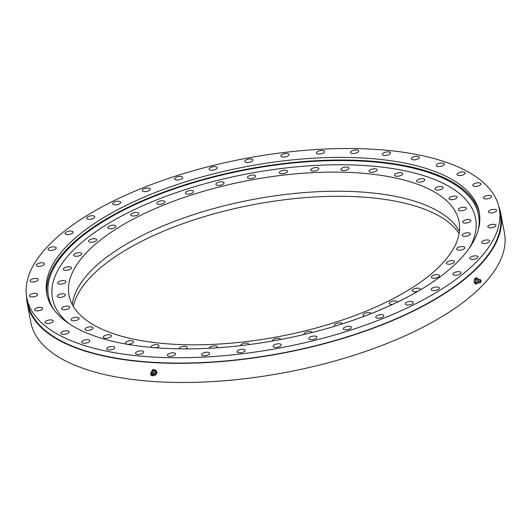 <?xml version="1.0" encoding="UTF-8"?>
<svg xmlns="http://www.w3.org/2000/svg" width="531" height="531" viewBox="0 0 531 531"><rect width="100%" height="100%" fill="white"/><g stroke="black" fill="none" stroke-linecap="round" stroke-linejoin="round"><path stroke-width="0.8" d="M431.67 276.339A4.135 1.659 169.3 0 1 436.084 274.653A4.135 1.659 169.3 0 1 439.469 275.649A4.135 1.659 169.3 0 1 439.144 276.498A4.135 1.659 169.3 0 1 434.73 278.184A4.135 1.659 169.3 0 1 431.345 277.189A4.135 1.659 169.3 0 1 431.67 276.339M418.309 291.068A4.135 1.659 169.3 0 1 412.169 290.716A4.135 1.659 169.3 0 1 412.494 289.866A4.135 1.659 169.3 0 1 416.915 288.187A4.135 1.659 169.3 0 1 420.3 289.183A4.135 1.659 169.3 0 1 419.975 290.026A4.135 1.659 169.3 0 1 419.815 290.185M392.455 304.482A4.135 1.659 169.3 0 1 389.25 303.473A4.135 1.659 169.3 0 1 389.575 302.624A4.135 1.659 169.3 0 1 393.995 300.938A4.135 1.659 169.3 0 1 397.38 301.933A4.135 1.659 169.3 0 1 397.38 302.146M364.724 316.091A4.135 1.659 169.3 0 1 363.151 315.135A4.135 1.659 169.3 0 1 363.476 314.286A4.135 1.659 169.3 0 1 367.844 312.606A4.135 1.659 169.3 0 1 371.269 313.562M335.154 326.107A4.135 1.659 169.3 0 1 334.503 325.423A4.135 1.659 169.3 0 1 334.829 324.574A4.135 1.659 169.3 0 1 339.123 322.901A4.135 1.659 169.3 0 1 342.601 323.784M304.223 334.45A4.135 1.659 169.3 0 1 304.024 334.079A4.135 1.659 169.3 0 1 304.349 333.229A4.135 1.659 169.3 0 1 308.723 331.55A4.135 1.659 169.3 0 1 312.142 332.506M272.489 341.002A4.135 1.659 169.3 0 1 272.463 340.895A4.135 1.659 169.3 0 1 272.788 340.046A4.135 1.659 169.3 0 1 277.202 338.36A4.135 1.659 169.3 0 1 280.587 339.362A4.135 1.659 169.3 0 1 280.6 339.515M240.583 345.641A4.135 1.659 169.3 0 1 240.915 344.851A4.135 1.659 169.3 0 1 245.329 343.165A4.135 1.659 169.3 0 1 248.714 344.161A4.135 1.659 169.3 0 1 248.641 344.652M209.187 348.27A4.135 1.659 169.3 0 1 209.519 347.526A4.135 1.659 169.3 0 1 213.933 345.84A4.135 1.659 169.3 0 1 217.318 346.836A4.135 1.659 169.3 0 1 216.993 347.686A4.135 1.659 169.3 0 1 216.874 347.812M179.053 348.847A4.135 1.659 169.3 0 1 179.378 348.004A4.135 1.659 169.3 0 1 183.792 346.318A4.135 1.659 169.3 0 1 187.177 347.314A4.135 1.659 169.3 0 1 186.852 348.163A4.135 1.659 169.3 0 1 185.857 348.894M151.01 347.387A4.135 1.659 169.3 0 1 150.897 347.128A4.135 1.659 169.3 0 1 151.222 346.278A4.135 1.659 169.3 0 1 155.643 344.592A4.135 1.659 169.3 0 1 159.028 345.588A4.135 1.659 169.3 0 1 158.703 346.438A4.135 1.659 169.3 0 1 156.034 347.812M125.761 342.382A4.135 1.659 169.3 0 1 130.175 340.703A4.135 1.659 169.3 0 1 133.56 341.698A4.135 1.659 169.3 0 1 133.235 342.548A4.135 1.659 169.3 0 1 128.821 344.227A4.135 1.659 169.3 0 1 125.435 343.232A4.135 1.659 169.3 0 1 125.761 342.382M103.605 336.428A4.135 1.659 169.3 0 1 108.019 334.742A4.135 1.659 169.3 0 1 111.404 335.738A4.135 1.659 169.3 0 1 111.079 336.588A4.135 1.659 169.3 0 1 106.665 338.267A4.135 1.659 169.3 0 1 103.279 337.271A4.135 1.659 169.3 0 1 103.605 336.428M85.312 328.543A4.135 1.659 169.3 0 1 89.726 326.857A4.135 1.659 169.3 0 1 93.111 327.853A4.135 1.659 169.3 0 1 92.786 328.702A4.135 1.659 169.3 0 1 88.372 330.388A4.135 1.659 169.3 0 1 84.987 329.393A4.135 1.659 169.3 0 1 85.312 328.543M71.32 318.932A4.135 1.659 169.3 0 1 75.734 317.246A4.135 1.659 169.3 0 1 79.126 318.248A4.135 1.659 169.3 0 1 78.794 319.091A4.135 1.659 169.3 0 1 74.38 320.777A4.135 1.659 169.3 0 1 70.995 319.781A4.135 1.659 169.3 0 1 71.32 318.932M61.988 307.834A4.135 1.659 169.3 0 1 66.402 306.148A4.135 1.659 169.3 0 1 69.787 307.144A4.135 1.659 169.3 0 1 69.461 307.993A4.135 1.659 169.3 0 1 65.047 309.679A4.135 1.659 169.3 0 1 61.662 308.684A4.135 1.659 169.3 0 1 61.988 307.834M57.54 295.515A4.135 1.659 169.3 0 1 61.954 293.829A4.135 1.659 169.3 0 1 65.34 294.824A4.135 1.659 169.3 0 1 65.014 295.674A4.135 1.659 169.3 0 1 60.594 297.36A4.135 1.659 169.3 0 1 57.209 296.364A4.135 1.659 169.3 0 1 57.54 295.515M58.078 282.28A4.135 1.659 169.3 0 1 62.492 280.6A4.135 1.659 169.3 0 1 65.877 281.596A4.135 1.659 169.3 0 1 65.552 282.439A4.135 1.659 169.3 0 1 61.138 284.125A4.135 1.659 169.3 0 1 57.753 283.129A4.135 1.659 169.3 0 1 58.078 282.28M63.601 268.46A4.135 1.659 169.3 0 1 68.014 266.774A4.135 1.659 169.3 0 1 71.4 267.77A4.135 1.659 169.3 0 1 71.074 268.62A4.135 1.659 169.3 0 1 66.66 270.306A4.135 1.659 169.3 0 1 63.275 269.31A4.135 1.659 169.3 0 1 63.601 268.46M73.962 254.389A4.135 1.659 169.3 0 1 78.376 252.71A4.135 1.659 169.3 0 1 81.761 253.705A4.135 1.659 169.3 0 1 81.435 254.548A4.135 1.659 169.3 0 1 77.022 256.234A4.135 1.659 169.3 0 1 73.636 255.238A4.135 1.659 169.3 0 1 73.962 254.389M88.916 240.417A4.135 1.659 169.3 0 1 93.33 238.738A4.135 1.659 169.3 0 1 96.715 239.733A4.135 1.659 169.3 0 1 96.39 240.576A4.135 1.659 169.3 0 1 91.976 242.262A4.135 1.659 169.3 0 1 88.591 241.266A4.135 1.659 169.3 0 1 88.916 240.417M108.085 226.89A4.135 1.659 169.3 0 1 112.499 225.204A4.135 1.659 169.3 0 1 115.884 226.199A4.135 1.659 169.3 0 1 115.559 227.049A4.135 1.659 169.3 0 1 111.145 228.735A4.135 1.659 169.3 0 1 107.76 227.739A4.135 1.659 169.3 0 1 108.085 226.89M131.004 214.139A4.135 1.659 169.3 0 1 135.418 212.453A4.135 1.659 169.3 0 1 138.803 213.449A4.135 1.659 169.3 0 1 138.478 214.298A4.135 1.659 169.3 0 1 134.064 215.978A4.135 1.659 169.3 0 1 130.679 214.982A4.135 1.659 169.3 0 1 131.004 214.139M157.11 202.47A4.135 1.659 169.3 0 1 161.524 200.784A4.135 1.659 169.3 0 1 164.909 201.787A4.135 1.659 169.3 0 1 164.583 202.63A4.135 1.659 169.3 0 1 160.17 204.316A4.135 1.659 169.3 0 1 156.784 203.32A4.135 1.659 169.3 0 1 157.11 202.47M185.75 192.182A4.135 1.659 169.3 0 1 190.171 190.503A4.135 1.659 169.3 0 1 193.556 191.499A4.135 1.659 169.3 0 1 193.224 192.341A4.135 1.659 169.3 0 1 188.81 194.027A4.135 1.659 169.3 0 1 185.425 193.032A4.135 1.659 169.3 0 1 185.75 192.182M216.23 183.527A4.135 1.659 169.3 0 1 220.644 181.841A4.135 1.659 169.3 0 1 224.029 182.837A4.135 1.659 169.3 0 1 223.704 183.686A4.135 1.659 169.3 0 1 219.29 185.372A4.135 1.659 169.3 0 1 215.905 184.376A4.135 1.659 169.3 0 1 216.23 183.527M247.798 176.71A4.135 1.659 169.3 0 1 252.212 175.024A4.135 1.659 169.3 0 1 255.597 176.026A4.135 1.659 169.3 0 1 255.272 176.869A4.135 1.659 169.3 0 1 250.858 178.555A4.135 1.659 169.3 0 1 247.473 177.56A4.135 1.659 169.3 0 1 247.798 176.71M279.664 171.905A4.135 1.659 169.3 0 1 284.085 170.225A4.135 1.659 169.3 0 1 287.47 171.221A4.135 1.659 169.3 0 1 287.145 172.071A4.135 1.659 169.3 0 1 282.724 173.75A4.135 1.659 169.3 0 1 279.339 172.754A4.135 1.659 169.3 0 1 279.664 171.905M311.06 169.236A4.135 1.659 169.3 0 1 315.474 167.55A4.135 1.659 169.3 0 1 318.865 168.546A4.135 1.659 169.3 0 1 318.534 169.396A4.135 1.659 169.3 0 1 314.12 171.075A4.135 1.659 169.3 0 1 310.735 170.079A4.135 1.659 169.3 0 1 311.06 169.236M341.207 168.752A4.135 1.659 169.3 0 1 345.621 167.073A4.135 1.659 169.3 0 1 349.006 168.068A4.135 1.659 169.3 0 1 348.681 168.911A4.135 1.659 169.3 0 1 344.267 170.597A4.135 1.659 169.3 0 1 340.882 169.601A4.135 1.659 169.3 0 1 341.207 168.752M369.357 170.484A4.135 1.659 169.3 0 1 373.771 168.798A4.135 1.659 169.3 0 1 377.156 169.794A4.135 1.659 169.3 0 1 376.831 170.643A4.135 1.659 169.3 0 1 372.417 172.323A4.135 1.659 169.3 0 1 369.032 171.327A4.135 1.659 169.3 0 1 369.357 170.484M394.825 174.374A4.135 1.659 169.3 0 1 399.239 172.688A4.135 1.659 169.3 0 1 402.624 173.683A4.135 1.659 169.3 0 1 402.299 174.533A4.135 1.659 169.3 0 1 397.885 176.219A4.135 1.659 169.3 0 1 394.5 175.223A4.135 1.659 169.3 0 1 394.825 174.374M416.981 180.334A4.135 1.659 169.3 0 1 421.395 178.648A4.135 1.659 169.3 0 1 424.78 179.644A4.135 1.659 169.3 0 1 424.455 180.494A4.135 1.659 169.3 0 1 420.041 182.179A4.135 1.659 169.3 0 1 416.656 181.184A4.135 1.659 169.3 0 1 416.981 180.334M435.274 188.213A4.135 1.659 169.3 0 1 439.688 186.534A4.135 1.659 169.3 0 1 443.073 187.529A4.135 1.659 169.3 0 1 442.748 188.372A4.135 1.659 169.3 0 1 438.334 190.058A4.135 1.659 169.3 0 1 434.949 189.063A4.135 1.659 169.3 0 1 435.274 188.213M449.259 197.824A4.135 1.659 169.3 0 1 453.673 196.138A4.135 1.659 169.3 0 1 457.058 197.14A4.135 1.659 169.3 0 1 456.733 197.983A4.135 1.659 169.3 0 1 452.319 199.669A4.135 1.659 169.3 0 1 448.934 198.674A4.135 1.659 169.3 0 1 449.259 197.824M458.598 208.929A4.135 1.659 169.3 0 1 463.012 207.243A4.135 1.659 169.3 0 1 466.397 208.238A4.135 1.659 169.3 0 1 466.072 209.088A4.135 1.659 169.3 0 1 461.658 210.767A4.135 1.659 169.3 0 1 458.273 209.772A4.135 1.659 169.3 0 1 458.598 208.929M463.045 221.241A4.135 1.659 169.3 0 1 467.459 219.562A4.135 1.659 169.3 0 1 470.844 220.557A4.135 1.659 169.3 0 1 470.519 221.407A4.135 1.659 169.3 0 1 466.105 223.086A4.135 1.659 169.3 0 1 462.72 222.091A4.135 1.659 169.3 0 1 463.045 221.241M462.508 234.476A4.135 1.659 169.3 0 1 466.922 232.79A4.135 1.659 169.3 0 1 470.307 233.786A4.135 1.659 169.3 0 1 469.981 234.636A4.135 1.659 169.3 0 1 465.568 236.322A4.135 1.659 169.3 0 1 462.182 235.326A4.135 1.659 169.3 0 1 462.508 234.476M456.985 248.296A4.135 1.659 169.3 0 1 461.399 246.616A4.135 1.659 169.3 0 1 464.784 247.612A4.135 1.659 169.3 0 1 464.459 248.462A4.135 1.659 169.3 0 1 460.045 250.141A4.135 1.659 169.3 0 1 456.66 249.145A4.135 1.659 169.3 0 1 456.985 248.296M446.617 262.367A4.135 1.659 169.3 0 1 451.038 260.681A4.135 1.659 169.3 0 1 454.423 261.683A4.135 1.659 169.3 0 1 454.098 262.526A4.135 1.659 169.3 0 1 449.677 264.212A4.135 1.659 169.3 0 1 446.292 263.217A4.135 1.659 169.3 0 1 446.617 262.367M459.096 233.501A199.059 79.736 -10.7 0 0 285.087 199.696A199.059 79.736 -10.7 0 0 88.73 279.074A199.059 79.736 -10.7 0 0 73.305 306.394M459.381 231.463A198.468 79.497 -10.7 0 0 288.267 194.127A198.468 79.497 -10.7 0 0 88.259 273.764A198.468 79.497 -10.7 0 0 72.296 304.602M84.641 254.621A198.468 79.497 169.3 0 1 296.55 173.776A198.468 79.497 169.3 0 1 459.043 221.613A198.468 79.497 169.3 0 1 443.418 262.301A198.468 79.497 169.3 0 1 231.509 343.139A198.468 79.497 169.3 0 1 69.017 295.309A198.468 79.497 169.3 0 1 84.641 254.621M453.255 273.385A4.135 1.659 169.3 0 1 457.669 271.706A4.135 1.659 169.3 0 1 461.054 272.702A4.135 1.659 169.3 0 1 460.729 273.551A4.135 1.659 169.3 0 1 456.315 275.231A4.135 1.659 169.3 0 1 452.93 274.235A4.135 1.659 169.3 0 1 453.255 273.385M431.55 288.698A4.135 1.659 169.3 0 1 435.971 287.019A4.135 1.659 169.3 0 1 439.356 288.014A4.135 1.659 169.3 0 1 439.031 288.864A4.135 1.659 169.3 0 1 434.61 290.543A4.135 1.659 169.3 0 1 431.225 289.548A4.135 1.659 169.3 0 1 431.55 288.698M405.611 303.135A4.135 1.659 169.3 0 1 410.025 301.449A4.135 1.659 169.3 0 1 413.41 302.451A4.135 1.659 169.3 0 1 413.085 303.294A4.135 1.659 169.3 0 1 408.671 304.98A4.135 1.659 169.3 0 1 405.286 303.984A4.135 1.659 169.3 0 1 405.611 303.135M376.067 316.337A4.135 1.659 169.3 0 1 380.481 314.651A4.135 1.659 169.3 0 1 383.867 315.653A4.135 1.659 169.3 0 1 383.541 316.496A4.135 1.659 169.3 0 1 379.127 318.182A4.135 1.659 169.3 0 1 375.742 317.186A4.135 1.659 169.3 0 1 376.067 316.337M343.65 327.979A4.135 1.659 169.3 0 1 348.064 326.299A4.135 1.659 169.3 0 1 351.449 327.295A4.135 1.659 169.3 0 1 351.124 328.138A4.135 1.659 169.3 0 1 346.71 329.824A4.135 1.659 169.3 0 1 343.325 328.828A4.135 1.659 169.3 0 1 343.65 327.979M309.155 337.782A4.135 1.659 169.3 0 1 313.569 336.096A4.135 1.659 169.3 0 1 316.954 337.092A4.135 1.659 169.3 0 1 316.629 337.942A4.135 1.659 169.3 0 1 312.215 339.628A4.135 1.659 169.3 0 1 308.83 338.625A4.135 1.659 169.3 0 1 309.155 337.782M273.432 345.495A4.135 1.659 169.3 0 1 277.846 343.809A4.135 1.659 169.3 0 1 281.231 344.805A4.135 1.659 169.3 0 1 280.906 345.654A4.135 1.659 169.3 0 1 276.492 347.34A4.135 1.659 169.3 0 1 273.107 346.338A4.135 1.659 169.3 0 1 273.432 345.495M237.357 350.931A4.135 1.659 169.3 0 1 241.771 349.245A4.135 1.659 169.3 0 1 245.156 350.241A4.135 1.659 169.3 0 1 244.831 351.091A4.135 1.659 169.3 0 1 240.417 352.776A4.135 1.659 169.3 0 1 237.032 351.781A4.135 1.659 169.3 0 1 237.357 350.931M201.826 353.958A4.135 1.659 169.3 0 1 206.24 352.272A4.135 1.659 169.3 0 1 209.626 353.268A4.135 1.659 169.3 0 1 209.3 354.117A4.135 1.659 169.3 0 1 204.886 355.803A4.135 1.659 169.3 0 1 201.501 354.808A4.135 1.659 169.3 0 1 201.826 353.958M167.71 354.502A4.135 1.659 169.3 0 1 172.124 352.816A4.135 1.659 169.3 0 1 175.509 353.812A4.135 1.659 169.3 0 1 175.184 354.662A4.135 1.659 169.3 0 1 170.77 356.341A4.135 1.659 169.3 0 1 167.384 355.345A4.135 1.659 169.3 0 1 167.71 354.502M135.843 352.544A4.135 1.659 169.3 0 1 140.257 350.858A4.135 1.659 169.3 0 1 143.642 351.854A4.135 1.659 169.3 0 1 143.317 352.703A4.135 1.659 169.3 0 1 138.903 354.389A4.135 1.659 169.3 0 1 135.518 353.394A4.135 1.659 169.3 0 1 135.843 352.544M107.023 348.137A4.135 1.659 169.3 0 1 111.437 346.458A4.135 1.659 169.3 0 1 114.822 347.453A4.135 1.659 169.3 0 1 114.497 348.303A4.135 1.659 169.3 0 1 110.083 349.982A4.135 1.659 169.3 0 1 106.698 348.986A4.135 1.659 169.3 0 1 107.023 348.137M81.947 341.393A4.135 1.659 169.3 0 1 86.361 339.707A4.135 1.659 169.3 0 1 89.746 340.71A4.135 1.659 169.3 0 1 89.42 341.552A4.135 1.659 169.3 0 1 85.006 343.238A4.135 1.659 169.3 0 1 81.621 342.243A4.135 1.659 169.3 0 1 81.947 341.393M61.238 332.472A4.135 1.659 169.3 0 1 65.658 330.786A4.135 1.659 169.3 0 1 69.043 331.782A4.135 1.659 169.3 0 1 68.718 332.632A4.135 1.659 169.3 0 1 64.297 334.318A4.135 1.659 169.3 0 1 60.912 333.322A4.135 1.659 169.3 0 1 61.238 332.472M45.407 321.594A4.135 1.659 169.3 0 1 49.828 319.914A4.135 1.659 169.3 0 1 53.213 320.91A4.135 1.659 169.3 0 1 52.888 321.759A4.135 1.659 169.3 0 1 48.467 323.439A4.135 1.659 169.3 0 1 45.082 322.443A4.135 1.659 169.3 0 1 45.407 321.594M34.847 309.035A4.135 1.659 169.3 0 1 39.261 307.349A4.135 1.659 169.3 0 1 42.646 308.345A4.135 1.659 169.3 0 1 42.321 309.195A4.135 1.659 169.3 0 1 37.907 310.874A4.135 1.659 169.3 0 1 34.522 309.878A4.135 1.659 169.3 0 1 34.847 309.035M29.809 295.09A4.135 1.659 169.3 0 1 34.223 293.404A4.135 1.659 169.3 0 1 37.608 294.406A4.135 1.659 169.3 0 1 37.283 295.249A4.135 1.659 169.3 0 1 32.869 296.935A4.135 1.659 169.3 0 1 29.484 295.94A4.135 1.659 169.3 0 1 29.809 295.09M30.42 280.116A4.135 1.659 169.3 0 1 34.834 278.43A4.135 1.659 169.3 0 1 38.219 279.425A4.135 1.659 169.3 0 1 37.893 280.275A4.135 1.659 169.3 0 1 33.48 281.961A4.135 1.659 169.3 0 1 30.094 280.959A4.135 1.659 169.3 0 1 30.42 280.116M36.672 264.471A4.135 1.659 169.3 0 1 41.086 262.785A4.135 1.659 169.3 0 1 44.471 263.781A4.135 1.659 169.3 0 1 44.146 264.63A4.135 1.659 169.3 0 1 39.732 266.316A4.135 1.659 169.3 0 1 36.347 265.321A4.135 1.659 169.3 0 1 36.672 264.471M48.401 248.548A4.135 1.659 169.3 0 1 52.815 246.862A4.135 1.659 169.3 0 1 56.2 247.858A4.135 1.659 169.3 0 1 55.874 248.707A4.135 1.659 169.3 0 1 51.461 250.393A4.135 1.659 169.3 0 1 48.075 249.397A4.135 1.659 169.3 0 1 48.401 248.548M65.32 232.731A4.135 1.659 169.3 0 1 69.734 231.051A4.135 1.659 169.3 0 1 73.119 232.047A4.135 1.659 169.3 0 1 72.793 232.897A4.135 1.659 169.3 0 1 68.38 234.576A4.135 1.659 169.3 0 1 64.994 233.58A4.135 1.659 169.3 0 1 65.32 232.731M87.018 217.425A4.135 1.659 169.3 0 1 91.438 215.739A4.135 1.659 169.3 0 1 94.823 216.734A4.135 1.659 169.3 0 1 94.498 217.584A4.135 1.659 169.3 0 1 90.078 219.263A4.135 1.659 169.3 0 1 86.692 218.268A4.135 1.659 169.3 0 1 87.018 217.425M112.964 202.988A4.135 1.659 169.3 0 1 117.378 201.302A4.135 1.659 169.3 0 1 120.763 202.298A4.135 1.659 169.3 0 1 120.437 203.147A4.135 1.659 169.3 0 1 116.023 204.833A4.135 1.659 169.3 0 1 112.638 203.838A4.135 1.659 169.3 0 1 112.964 202.988M142.507 189.786A4.135 1.659 169.3 0 1 146.921 188.1A4.135 1.659 169.3 0 1 150.306 189.096A4.135 1.659 169.3 0 1 149.981 189.945A4.135 1.659 169.3 0 1 145.567 191.631A4.135 1.659 169.3 0 1 142.182 190.636A4.135 1.659 169.3 0 1 142.507 189.786M174.925 178.144A4.135 1.659 169.3 0 1 179.339 176.458A4.135 1.659 169.3 0 1 182.724 177.454A4.135 1.659 169.3 0 1 182.398 178.303A4.135 1.659 169.3 0 1 177.985 179.982A4.135 1.659 169.3 0 1 174.599 178.987A4.135 1.659 169.3 0 1 174.925 178.144M209.42 168.34A4.135 1.659 169.3 0 1 213.834 166.661A4.135 1.659 169.3 0 1 217.219 167.657A4.135 1.659 169.3 0 1 216.894 168.5A4.135 1.659 169.3 0 1 212.48 170.185A4.135 1.659 169.3 0 1 209.095 169.19A4.135 1.659 169.3 0 1 209.42 168.34M245.143 160.627A4.135 1.659 169.3 0 1 249.557 158.948A4.135 1.659 169.3 0 1 252.942 159.944A4.135 1.659 169.3 0 1 252.617 160.787A4.135 1.659 169.3 0 1 248.203 162.473A4.135 1.659 169.3 0 1 244.818 161.477A4.135 1.659 169.3 0 1 245.143 160.627M281.218 155.191A4.135 1.659 169.3 0 1 285.632 153.505A4.135 1.659 169.3 0 1 289.017 154.508A4.135 1.659 169.3 0 1 288.691 155.351A4.135 1.659 169.3 0 1 284.277 157.037A4.135 1.659 169.3 0 1 280.892 156.041A4.135 1.659 169.3 0 1 281.218 155.191M316.748 152.165A4.135 1.659 169.3 0 1 321.162 150.479A4.135 1.659 169.3 0 1 324.547 151.481A4.135 1.659 169.3 0 1 324.222 152.324A4.135 1.659 169.3 0 1 319.808 154.01A4.135 1.659 169.3 0 1 316.423 153.014A4.135 1.659 169.3 0 1 316.748 152.165M350.865 151.62A4.135 1.659 169.3 0 1 355.279 149.941A4.135 1.659 169.3 0 1 358.664 150.937A4.135 1.659 169.3 0 1 358.339 151.78A4.135 1.659 169.3 0 1 353.925 153.466A4.135 1.659 169.3 0 1 350.54 152.47A4.135 1.659 169.3 0 1 350.865 151.62M382.732 153.578A4.135 1.659 169.3 0 1 387.145 151.893A4.135 1.659 169.3 0 1 390.531 152.888A4.135 1.659 169.3 0 1 390.205 153.738A4.135 1.659 169.3 0 1 385.791 155.424A4.135 1.659 169.3 0 1 382.406 154.428A4.135 1.659 169.3 0 1 382.732 153.578M411.552 157.986A4.135 1.659 169.3 0 1 415.965 156.3A4.135 1.659 169.3 0 1 419.351 157.295A4.135 1.659 169.3 0 1 419.025 158.145A4.135 1.659 169.3 0 1 414.611 159.824A4.135 1.659 169.3 0 1 411.226 158.829A4.135 1.659 169.3 0 1 411.552 157.986M436.628 164.729A4.135 1.659 169.3 0 1 441.042 163.044A4.135 1.659 169.3 0 1 444.427 164.039A4.135 1.659 169.3 0 1 444.102 164.889A4.135 1.659 169.3 0 1 439.688 166.575A4.135 1.659 169.3 0 1 436.303 165.579A4.135 1.659 169.3 0 1 436.628 164.729M457.33 173.65A4.135 1.659 169.3 0 1 461.751 171.964A4.135 1.659 169.3 0 1 465.136 172.96A4.135 1.659 169.3 0 1 464.811 173.81A4.135 1.659 169.3 0 1 460.39 175.495A4.135 1.659 169.3 0 1 457.005 174.5A4.135 1.659 169.3 0 1 457.33 173.65M473.161 184.522A4.135 1.659 169.3 0 1 477.581 182.843A4.135 1.659 169.3 0 1 480.967 183.839A4.135 1.659 169.3 0 1 480.641 184.688A4.135 1.659 169.3 0 1 476.221 186.368A4.135 1.659 169.3 0 1 472.836 185.372A4.135 1.659 169.3 0 1 473.161 184.522M483.728 197.087A4.135 1.659 169.3 0 1 488.142 195.408A4.135 1.659 169.3 0 1 491.527 196.404A4.135 1.659 169.3 0 1 491.202 197.247A4.135 1.659 169.3 0 1 486.788 198.933A4.135 1.659 169.3 0 1 483.402 197.937A4.135 1.659 169.3 0 1 483.728 197.087M488.766 211.033A4.135 1.659 169.3 0 1 493.18 209.347A4.135 1.659 169.3 0 1 496.565 210.342A4.135 1.659 169.3 0 1 496.239 211.192A4.135 1.659 169.3 0 1 491.825 212.878A4.135 1.659 169.3 0 1 488.44 211.882A4.135 1.659 169.3 0 1 488.766 211.033M488.155 226.007A4.135 1.659 169.3 0 1 492.569 224.328A4.135 1.659 169.3 0 1 495.954 225.323A4.135 1.659 169.3 0 1 495.629 226.166A4.135 1.659 169.3 0 1 491.215 227.852A4.135 1.659 169.3 0 1 487.83 226.856A4.135 1.659 169.3 0 1 488.155 226.007M481.902 241.651A4.135 1.659 169.3 0 1 486.316 239.966A4.135 1.659 169.3 0 1 489.701 240.961A4.135 1.659 169.3 0 1 489.376 241.811A4.135 1.659 169.3 0 1 484.962 243.497A4.135 1.659 169.3 0 1 481.577 242.501A4.135 1.659 169.3 0 1 481.902 241.651M470.174 257.575A4.135 1.659 169.3 0 1 474.588 255.889A4.135 1.659 169.3 0 1 477.973 256.891A4.135 1.659 169.3 0 1 477.648 257.734A4.135 1.659 169.3 0 1 473.234 259.42A4.135 1.659 169.3 0 1 469.849 258.424A4.135 1.659 169.3 0 1 470.174 257.575M45.732 248.488A240.404 96.297 -10.7 0 0 26.802 297.778A240.404 96.297 -10.7 0 0 223.631 355.717A240.404 96.297 -10.7 0 0 480.316 257.794A240.404 96.297 -10.7 0 0 499.246 208.504A240.404 96.297 -10.7 0 0 302.418 150.565A240.404 96.297 -10.7 0 0 45.732 248.488M499.246 208.504L500.255 213.827A240.404 96.297 169.3 0 1 481.325 263.11A240.404 96.297 169.3 0 1 224.633 361.034A240.404 96.297 169.3 0 1 27.804 303.095L26.802 297.778M498.941 207.03A240.994 96.536 169.3 0 1 500.833 213.714A240.994 96.536 169.3 0 1 481.856 263.124A240.994 96.536 169.3 0 1 224.54 361.286A240.994 96.536 169.3 0 1 27.227 303.201A240.994 96.536 169.3 0 1 26.55 296.285M500.833 213.714L504.45 232.857A240.994 96.536 169.3 0 1 485.473 282.266A240.994 96.536 169.3 0 1 228.157 380.435A240.994 96.536 169.3 0 1 30.844 322.35L27.227 303.201M47.1 295.302A220.026 88.133 169.3 0 1 64.649 251.515A220.026 88.133 169.3 0 1 297.951 162.041A220.026 88.133 169.3 0 1 479.447 213.608M64.151 248.886A220.026 88.133 169.3 0 1 299.079 159.26A220.026 88.133 169.3 0 1 479.221 212.287A220.026 88.133 169.3 0 1 461.897 257.396A220.026 88.133 169.3 0 1 226.969 347.022A220.026 88.133 169.3 0 1 46.828 293.995A220.026 88.133 169.3 0 1 64.151 248.886M53.95 309.812A218.845 87.661 169.3 0 1 124.659 209.612A218.845 87.661 169.3 0 1 349.418 160.627A218.845 87.661 169.3 0 1 478.358 229.618M68.917 323.605A215.301 86.241 169.3 0 1 114.464 219.973A215.301 86.241 169.3 0 1 348.535 164.856A215.301 86.241 169.3 0 1 469.464 247.924M478.079 279.359L477.117 277.925L475.829 277.846L474.409 279.173L474.156 282.226L475.318 283.959L476.599 284.039L478.019 282.691M477.117 277.925L475.696 279.253L474.409 279.173M478.106 282.671L476.911 283.016A2.064 1.009 -86.5 0 1 476.207 282.678A2.064 1.009 -86.5 0 1 475.968 280.176A2.064 1.009 -86.5 0 1 477.157 278.967L478.298 279.459M475.696 279.253L475.437 282.306L476.599 284.039M480.595 282.373L479.758 282.93A1.885 0.923 -86.5 0 1 479.526 283.023L477.88 282.472A1.56 0.763 -86.5 0 1 477.781 282.353A1.56 0.763 -86.5 0 1 477.522 280.899A1.56 0.763 -86.5 0 1 478.053 279.625L479.758 279.279A1.885 0.923 -86.5 0 1 479.978 279.399L480.741 280.049A1.241 0.611 -86.5 0 1 480.847 280.176A1.241 0.611 -86.5 0 1 481.053 281.37A1.241 0.611 -86.5 0 1 480.595 282.373A1.241 0.611 -86.5 0 1 480.064 282.22A1.241 0.611 -86.5 0 1 479.951 280.614A1.241 0.611 -86.5 0 1 480.741 280.049M479.526 283.023A1.885 0.923 -86.5 0 1 478.955 282.698A1.885 0.923 -86.5 0 1 478.716 280.468A1.885 0.923 -86.5 0 1 479.758 279.279M480.655 281.503L480.256 280.899L480.674 280.859L480.674 281.443M475.437 282.306L474.156 282.226M153.997 375.138L155.55 375.231L157.116 372.284L155.331 369.808L152.656 369.642L151.109 372.616M155.55 375.231L156.433 372.921L154.647 370.446L151.972 370.28M154.647 370.446L155.331 369.808M151.899 372.118L152.019 371.773A2.064 1.6 46.9 0 1 153.386 370.897A2.064 1.6 46.9 0 1 155.138 371.926A2.064 1.6 46.9 0 1 154.627 374.561L154.275 374.66M150.764 374.448L150.685 373.95A1.885 1.46 46.9 0 1 150.837 372.974L153.273 372.191A1.56 1.208 46.9 0 1 154.056 372.828A1.56 1.208 46.9 0 1 154.295 373.286L153.346 375.663A1.885 1.46 46.9 0 1 152.364 375.749L151.873 375.629A1.241 0.962 46.9 0 1 151.381 373.446A1.241 0.962 46.9 0 1 152.855 375.238A1.241 0.962 46.9 0 1 151.873 375.629M150.837 372.974A1.885 1.46 46.9 0 1 153.598 373.333A1.885 1.46 46.9 0 1 153.346 375.663M152.158 374.972A0.531 0.412 46.9 0 1 151.541 374.116A0.531 0.412 46.9 0 1 152.158 374.972M156.433 372.921L157.116 372.284M480.628 281.563A0.883 0.883 0 0 0 480.674 280.859"/></g></svg>
